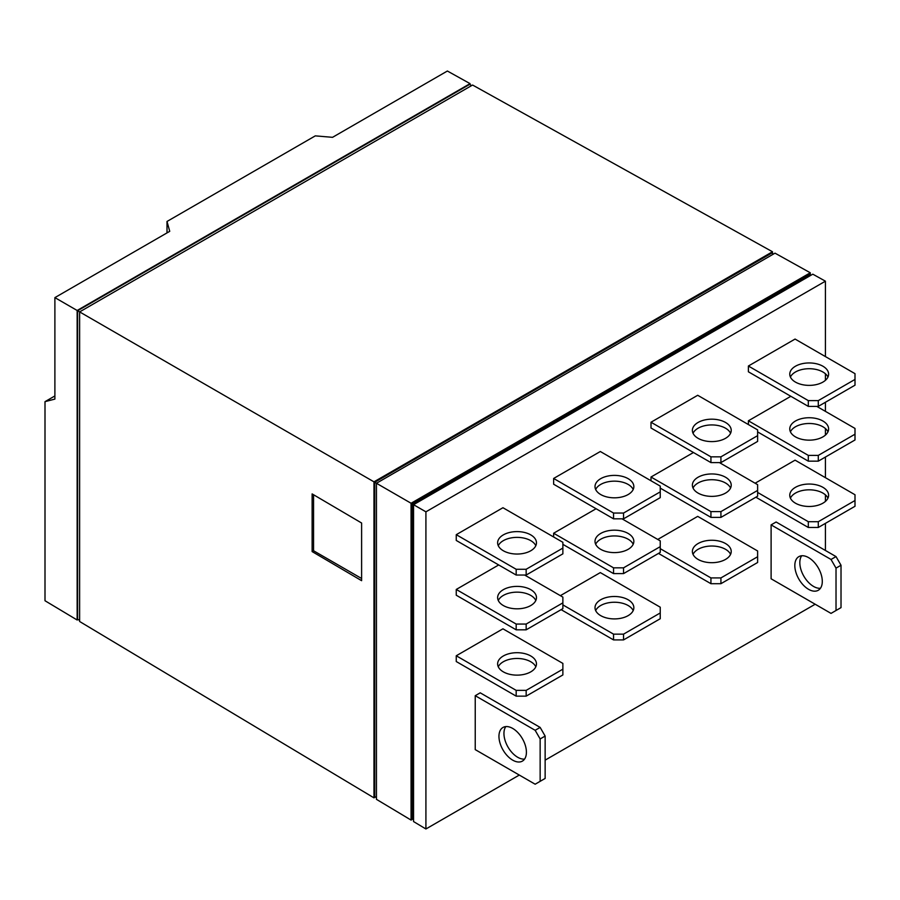 <?xml version="1.0" encoding="UTF-8"?>
<svg xmlns="http://www.w3.org/2000/svg" width="900" height="900" viewBox="0 0 900 900"><rect width="100%" height="100%" fill="white"/><g stroke="black" fill="none" stroke-linecap="round" stroke-linejoin="round"><path stroke-width="1.35" d="M808.56 589.32A19.418 11.216 60 0 1 795.87 572.209A19.418 11.216 60 0 1 798.851 556.639A19.418 11.216 60 0 1 808.56 557.606A19.418 11.216 60 0 1 821.25 574.717A19.418 11.216 60 0 1 818.269 590.276A19.418 11.216 60 0 1 808.56 589.32M820.44 588.274A19.418 11.216 60 0 1 813.555 586.44A19.418 11.216 60 0 1 801.653 571.624A19.418 11.216 60 0 1 801.675 555.761M512.685 760.14A19.418 11.216 60 0 1 499.995 743.029A19.418 11.216 60 0 1 502.976 727.47A19.418 11.216 60 0 1 512.685 728.426A19.418 11.216 60 0 1 525.364 745.538A19.418 11.216 60 0 1 522.394 761.107A19.418 11.216 60 0 1 512.685 760.14M524.565 759.094A19.418 11.216 60 0 1 517.68 757.26A19.418 11.216 60 0 1 505.777 742.444A19.418 11.216 60 0 1 505.8 726.592M795.454 487.327A19.418 11.216 180 0 1 816.615 484.897A19.418 11.216 180 0 1 828.607 495.259A19.418 11.216 180 0 1 822.915 503.179A19.418 11.216 180 0 1 801.754 505.62A19.418 11.216 180 0 1 789.761 495.259A19.418 11.216 180 0 1 795.454 487.327M790.414 498.139A19.418 11.216 180 0 1 795.454 493.099A19.418 11.216 180 0 1 814.23 490.196A19.418 11.216 180 0 1 827.955 498.139M698.074 543.544A19.418 11.216 180 0 1 719.235 541.114A19.418 11.216 180 0 1 731.227 551.475A19.418 11.216 180 0 1 725.535 559.406A19.418 11.216 180 0 1 704.374 561.836A19.418 11.216 180 0 1 692.381 551.475A19.418 11.216 180 0 1 698.074 543.544M693.034 554.355A19.418 11.216 180 0 1 698.074 549.315A19.418 11.216 180 0 1 716.85 546.413A19.418 11.216 180 0 1 730.575 554.355M600.694 599.771A19.418 11.216 180 0 1 621.855 597.341A19.418 11.216 180 0 1 633.847 607.691A19.418 11.216 180 0 1 628.166 615.623A19.418 11.216 180 0 1 606.994 618.053A19.418 11.216 180 0 1 595.012 607.691A19.418 11.216 180 0 1 600.694 599.771M595.665 610.582A19.418 11.216 180 0 1 600.694 605.531A19.418 11.216 180 0 1 619.47 602.629A19.418 11.216 180 0 1 633.195 610.582M503.314 655.988A19.418 11.216 180 0 1 524.486 653.558A19.418 11.216 180 0 1 536.467 663.919A19.418 11.216 180 0 1 530.786 671.85A19.418 11.216 180 0 1 509.614 674.28A19.418 11.216 180 0 1 497.632 663.919A19.418 11.216 180 0 1 503.314 655.988M498.285 666.799A19.418 11.216 180 0 1 503.314 661.759A19.418 11.216 180 0 1 522.09 658.856A19.418 11.216 180 0 1 535.815 666.799M795.454 421.02A19.418 11.216 180 0 1 816.615 418.59A19.418 11.216 180 0 1 828.607 428.94A19.418 11.216 180 0 1 822.915 436.871A19.418 11.216 180 0 1 801.754 439.301A19.418 11.216 180 0 1 789.761 428.94A19.418 11.216 180 0 1 795.454 421.02M790.414 431.831A19.418 11.216 180 0 1 795.454 426.78A19.418 11.216 180 0 1 814.23 423.877A19.418 11.216 180 0 1 827.955 431.831M698.074 477.236A19.418 11.216 180 0 1 719.235 474.806A19.418 11.216 180 0 1 731.227 485.168A19.418 11.216 180 0 1 725.535 493.088A19.418 11.216 180 0 1 704.374 495.517A19.418 11.216 180 0 1 692.381 485.168A19.418 11.216 180 0 1 698.074 477.236M693.034 488.048A19.418 11.216 180 0 1 698.074 482.996A19.418 11.216 180 0 1 716.85 480.105A19.418 11.216 180 0 1 730.575 488.048M600.694 533.452A19.418 11.216 180 0 1 621.855 531.023A19.418 11.216 180 0 1 633.847 541.384A19.418 11.216 180 0 1 628.166 549.315A19.418 11.216 180 0 1 606.994 551.745A19.418 11.216 180 0 1 595.012 541.384A19.418 11.216 180 0 1 600.694 533.452M595.665 544.264A19.418 11.216 180 0 1 600.694 539.224A19.418 11.216 180 0 1 619.47 536.321A19.418 11.216 180 0 1 633.195 544.264M503.314 589.68A19.418 11.216 180 0 1 524.486 587.25A19.418 11.216 180 0 1 536.467 597.6A19.418 11.216 180 0 1 530.786 605.531A19.418 11.216 180 0 1 509.614 607.961A19.418 11.216 180 0 1 497.632 597.6A19.418 11.216 180 0 1 503.314 589.68M498.285 600.491A19.418 11.216 180 0 1 503.314 595.44A19.418 11.216 180 0 1 522.09 592.538A19.418 11.216 180 0 1 535.815 600.491M795.454 366.233A19.418 11.216 180 0 1 816.615 363.803A19.418 11.216 180 0 1 828.607 374.164A19.418 11.216 180 0 1 822.915 382.095A19.418 11.216 180 0 1 801.754 384.525A19.418 11.216 180 0 1 789.761 374.164A19.418 11.216 180 0 1 795.454 366.233M790.414 377.044A19.418 11.216 180 0 1 795.454 372.004A19.418 11.216 180 0 1 814.23 369.101A19.418 11.216 180 0 1 827.955 377.044M698.074 422.46A19.418 11.216 180 0 1 719.235 420.03A19.418 11.216 180 0 1 731.227 430.38A19.418 11.216 180 0 1 725.535 438.311A19.418 11.216 180 0 1 704.374 440.741A19.418 11.216 180 0 1 692.381 430.38A19.418 11.216 180 0 1 698.074 422.46M693.034 433.271A19.418 11.216 180 0 1 698.074 428.22A19.418 11.216 180 0 1 716.85 425.317A19.418 11.216 180 0 1 730.575 433.271M600.694 478.676A19.418 11.216 180 0 1 621.855 476.246A19.418 11.216 180 0 1 633.847 486.608A19.418 11.216 180 0 1 628.166 494.527A19.418 11.216 180 0 1 606.994 496.969A19.418 11.216 180 0 1 595.012 486.608A19.418 11.216 180 0 1 600.694 478.676M595.665 489.488A19.418 11.216 180 0 1 600.694 484.447A19.418 11.216 180 0 1 619.47 481.545A19.418 11.216 180 0 1 633.195 489.488M503.314 534.892A19.418 11.216 180 0 1 524.486 532.462A19.418 11.216 180 0 1 536.467 542.824A19.418 11.216 180 0 1 530.786 550.755A19.418 11.216 180 0 1 509.614 553.185A19.418 11.216 180 0 1 497.632 542.824A19.418 11.216 180 0 1 503.314 534.892M498.285 545.704A19.418 11.216 180 0 1 503.314 540.664A19.418 11.216 180 0 1 522.09 537.761A19.418 11.216 180 0 1 535.815 545.704M373.973 481.838L772.492 251.764L472.579 85.039L79.627 311.906L373.973 481.838L373.973 797.85L375.491 796.972M772.492 251.764L772.492 253.507M376.447 797.535L374.726 796.545L374.726 482.276L771.727 253.069L773.449 254.07M79.627 620.404L77.603 619.234L77.603 310.736L79.627 311.906L79.627 621.495L373.973 797.85M312.131 493.909L361.609 523.012L361.609 580.68L312.131 551.576L312.131 493.909M374.726 482.276L376.447 483.266L775.012 253.159L810.293 272.779L810.293 275.332M312.131 551.576L313.56 550.755L313.56 494.752M361.609 578.498L313.56 550.755M471.634 85.579L469.609 84.409L77.603 310.736M413.291 818.809L411.075 820.08L376.447 799.335L376.447 483.266L411.075 503.257L810.293 272.779M470.059 84.668L470.059 83.633L77.153 310.478L77.153 620.01L78.052 619.492M411.075 820.08L411.075 503.257M167.006 232.898L167.006 221.468L315.293 135.866L332.539 137.329L447.379 71.021L470.059 83.633M77.153 620.01L45 600.739L45 401.659L54.889 395.944M77.153 310.478L54.889 297.619L54.889 399.094L45 401.659M167.006 221.468L169.74 231.322L54.889 297.619M413.55 818.955L412.189 818.168L412.189 503.899L809.179 274.702L810.551 275.49M412.189 503.899L413.55 504.686L812.812 274.174L825.413 281.183L825.413 356.58M519.3 775.058L425.914 828.979L413.55 821.565L413.55 504.686L425.914 511.83L825.413 281.183M815.175 604.238L545.141 760.14M825.413 373.77L825.413 380.317M825.413 402.277L825.413 411.356M825.413 428.546L825.413 435.105M825.413 457.054L825.413 477.664M825.413 494.865L825.413 501.412M825.413 523.361L825.413 550.462M425.914 828.979L425.914 511.83M771.109 524.88L776.104 522L836.021 556.594L831.026 559.474L771.109 524.88L771.109 578.79L831.026 613.395L836.021 610.504L836.021 568.125L831.026 559.474M475.234 695.7L480.218 692.82L540.146 727.414L535.151 730.305L475.234 695.7L475.234 749.621L535.151 784.215L540.146 781.335L540.146 738.945L535.151 730.305M757.62 492.446L808.312 521.707L818.291 521.707L855 500.512L855 494.752L795.071 460.159L755.123 483.221M660.24 548.663L710.933 577.924L720.923 577.924L757.62 556.74L757.62 550.969L697.702 516.375L657.754 539.438M562.871 604.89L613.553 634.151L623.543 634.151L660.24 612.956L660.24 607.196L600.322 572.591L560.374 595.654M516.173 690.367L516.173 696.139L456.255 661.534L456.255 655.774L516.173 690.367L526.163 690.367L562.871 669.173L562.871 663.413L502.942 628.819L456.255 655.774M748.384 424.541L748.384 420.795L808.312 455.4L818.291 455.4L855 434.205L855 428.434L816.795 406.384M790.83 396.293L748.384 420.795M651.004 480.769L651.004 477.022L710.933 511.616L720.923 511.616L757.62 490.421L757.62 484.661L719.415 462.6M693.45 452.509L651.004 477.022M553.635 536.985L553.635 533.239L613.553 567.832L623.543 567.832L660.24 546.649L660.24 540.877L622.046 518.827M596.081 508.736L553.635 533.239M516.173 624.06L516.173 629.82L456.255 595.226L456.255 589.455L516.173 624.06L526.163 624.06L562.871 602.865L562.871 597.105L524.666 575.044M498.701 564.952L456.255 589.455M808.312 400.613L808.312 406.384L748.384 371.79L748.384 366.019L808.312 400.613L818.291 400.613L855 379.429L855 373.657L795.071 339.064L748.384 366.019M710.933 456.84L710.933 462.6L651.004 428.006L651.004 422.235L710.933 456.84L720.923 456.84L757.62 435.645L757.62 429.885L697.702 395.28L651.004 422.235M613.553 513.056L613.553 518.827L553.635 484.223L553.635 478.463L613.553 513.056L623.543 513.056L660.24 491.861L660.24 486.101L600.322 451.507L553.635 478.463M516.173 569.273L516.173 575.044L456.255 540.45L456.255 534.679L516.173 569.273L526.163 569.273L562.871 548.089L562.871 542.317L502.942 507.724L456.255 534.679M836.021 610.504L841.016 607.624L841.016 565.245L836.021 556.594M540.146 781.335L545.141 778.444L545.141 736.065L540.146 727.414M755.876 497.205L808.312 527.479L818.291 527.479L855 506.284L855 500.512M658.496 553.421L710.933 583.695L720.923 583.695L757.62 562.5L757.62 556.74M561.116 609.637L613.553 639.911L623.543 639.911L660.24 618.727L660.24 612.956M516.173 696.139L526.163 696.139L562.871 674.944L562.871 669.173M757.62 431.899L808.312 461.16L818.291 461.16L855 439.976L855 434.205M660.24 488.115L710.933 517.387L720.923 517.387L757.62 496.192L757.62 490.421M562.871 544.342L613.553 573.604L623.543 573.604L660.24 552.409L660.24 546.649M516.173 629.82L526.163 629.82L562.871 608.636L562.871 602.865M808.312 406.384L818.291 406.384L855 385.189L855 379.429M710.933 462.6L720.923 462.6L757.62 441.416L757.62 435.645M613.553 518.827L623.543 518.827L660.24 497.632L660.24 491.861M516.173 575.044L526.163 575.044L562.871 553.849L562.871 548.089M836.021 568.125L841.016 565.245M540.146 738.945L545.141 736.065M818.291 527.479L818.291 521.707M808.312 521.707L808.312 527.479M720.923 583.695L720.923 577.924M710.933 577.924L710.933 583.695M623.543 639.911L623.543 634.151M613.553 634.151L613.553 639.911M526.163 696.139L526.163 690.367M818.291 461.16L818.291 455.4M808.312 455.4L808.312 461.16M720.923 517.387L720.923 511.616M710.933 511.616L710.933 517.387M623.543 573.604L623.543 567.832M613.553 567.832L613.553 573.604M526.163 629.82L526.163 624.06M818.291 406.384L818.291 400.613M720.923 462.6L720.923 456.84M623.543 518.827L623.543 513.056M526.163 575.044L526.163 569.273"/></g></svg>

